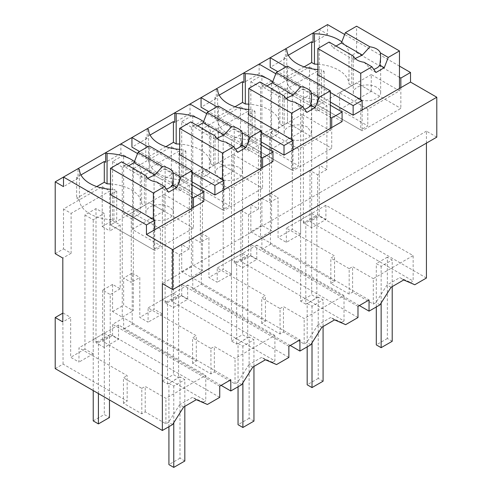 <?xml version="1.0" encoding="UTF-8"?>
<svg xmlns="http://www.w3.org/2000/svg" width="492" height="492" viewBox="0 0 492 492"><rect width="100%" height="100%" fill="white"/><g stroke="black" fill="none" stroke-linecap="round" stroke-linejoin="round"><path stroke-width="0.37" stroke-dasharray="2.46 1.84" d="M414.774 284.751L410.777 282.445L413.151 281.073L413.151 255.625L325.907 205.25L325.907 219.524L311.67 227.741L303.373 222.956L317.611 214.733L325.907 219.524M426.423 278.029L319.271 216.166L310.009 221.523L413.151 281.073M403.711 279.966L399.713 277.654L410.777 282.445M359.369 305.569L261.898 249.296L270.452 244.358L334.56 281.369L330.845 283.509L349.179 294.099L352.592 292.131L373.293 304.081L373.293 278.632L413.151 255.625M373.293 304.081L375.974 302.537L387.038 284.973L399.713 277.654M319.271 216.166L319.271 165.084L310.009 170.435L317.611 174.826L317.611 214.733M310.009 170.435L310.009 221.523M327.567 24.6L327.567 34.176L319.271 29.391L319.271 101.229L326.879 105.62L326.879 169.476L319.271 165.084M399.461 66.106L344.683 34.483M426.423 143.135L426.423 131.161L436.791 137.145M426.423 131.161L162.36 283.613M391.035 287.285L387.038 284.973M379.978 304.843L375.974 302.537M352.592 292.131L352.592 266.682L373.293 278.632M349.179 294.099L349.179 268.65L352.592 266.682M349.179 268.65L330.845 258.06L334.56 255.92L286.35 228.085L300.612 219.856L300.612 234.13L286.35 242.359L278.054 237.575L278.054 197.661L269.505 202.599L269.505 138.744L278.49 133.553L278.49 93.646L317.199 71.297L317.199 111.204L326.879 105.62M325.907 205.25L300.612 219.856L300.612 100.03L311.67 93.646L311.67 227.741M303.373 222.956L303.373 88.855L292.316 95.239L292.316 229.34L278.054 237.575M326.879 169.476L317.611 174.826M319.271 101.229L309.597 106.813L317.199 111.204M55.209 253.681L63.505 248.897L63.505 208.983L102.219 186.634L102.219 226.541L112.588 220.557L112.588 161.487L123.646 155.103L123.646 214.168L131.253 218.565L131.253 282.414L123.646 278.029L123.646 305.163L133.326 310.753L133.326 160.693L123.646 155.103M319.271 29.391L313.053 32.982M288.33 55.239L284.019 57.724L285.403 58.523L285.403 48.948L270.194 57.724M342.088 121.579L259.136 73.689L259.136 64.108L243.927 72.89M219.204 95.147L214.893 97.637L216.277 98.431L216.277 88.855L201.068 97.637M272.962 161.493L190.01 113.597L190.01 104.021L174.801 112.803M150.078 135.054L145.767 137.545L147.151 138.344L147.151 128.763L131.942 137.545M203.836 201.4L120.884 153.51L120.884 143.928L105.675 152.711M80.952 174.968L76.641 177.452L78.025 178.252L78.025 168.676L63.505 177.052M309.597 106.813L309.597 66.906L270.883 89.255L278.49 93.646M123.646 214.168L132.631 208.983L132.631 169.076L171.345 146.727L171.345 186.634L181.714 180.65L181.714 121.579L192.772 115.196L192.772 174.26L201.757 169.076L201.757 129.162L240.471 106.813L240.471 146.727L250.84 140.737L250.84 81.672L261.898 75.282L261.898 134.353L270.883 129.162L270.883 89.255M78.025 178.252L63.505 186.634M120.884 153.51L105.675 162.286M330.335 102.022L277.796 71.691M285.403 58.523L270.194 67.306M327.567 34.176L313.053 42.558M192.083 181.843L139.543 151.511M147.151 138.344L131.942 147.12M190.01 113.597L174.801 122.379M261.209 141.936L208.669 111.604M216.277 98.431L201.068 107.213M259.136 73.689L243.927 82.471M317.893 64.255A35.436 20.461 0 0 1 349 84.064L349 53.733A35.436 20.461 0 0 0 341.817 41.875M349 53.733L351.762 55.332L356.602 52.539L399.461 77.281M357.985 306.362L250.84 244.506L261.898 238.122L369.043 299.979M261.898 249.296L261.898 238.122M55.209 368.625L63.074 364.086L127.176 401.097L127.176 375.648L78.972 347.819L78.972 362.087L70.676 357.303L70.676 317.389L62.816 321.928M172.6 424.571L168.596 422.265L165.915 423.809L145.214 411.859L141.801 413.827L123.461 403.243L127.176 401.097M183.657 407.013L179.66 404.701L168.596 422.265M196.333 399.695L192.335 397.382L179.66 404.701M207.396 404.486L203.393 402.173L192.335 397.382M203.393 402.173L205.773 400.802L205.773 375.353L118.529 324.978L118.529 339.252L104.292 347.475L95.995 342.684L95.995 208.583L104.292 213.374L104.292 347.475M219.733 397.358L112.588 335.501L102.625 341.251L205.773 400.802M112.588 335.501L112.588 324.326L123.646 317.937L230.791 379.799M219.733 386.183L112.588 324.326M221.117 385.384L123.646 329.111L123.646 317.937M241.726 384.664L237.722 382.352L235.041 383.901L214.34 371.946L210.927 373.92L192.587 363.33L196.302 361.189L132.2 324.179L123.646 329.111M252.783 367.1L248.786 364.793L237.722 382.352M265.459 359.781L261.461 357.475L248.786 364.793M276.522 364.572L272.519 362.266L261.461 357.475M288.859 357.45L181.714 295.587L171.751 301.338L274.899 360.888L274.899 335.439L187.655 285.071L187.655 299.345L173.418 307.562L165.121 302.771L179.359 294.554L187.655 299.345M272.519 362.266L274.899 360.888M181.714 295.587L181.714 284.413L192.772 278.029L299.917 339.892M288.859 346.276L181.714 284.413M290.243 345.476L192.772 289.204L192.772 278.029M310.852 344.751L306.848 342.444L304.167 343.994L283.466 332.038L280.053 334.007L261.719 323.422L265.428 321.276L201.326 284.265L192.772 289.204M321.909 327.192L317.912 324.886L306.848 342.444M334.585 319.874L330.587 317.568L317.912 324.886M345.648 324.665L341.645 322.352L330.587 317.568M357.985 317.543L250.84 255.68L240.877 261.43L344.025 320.981L344.025 295.532L256.781 245.157L256.781 259.432L242.544 267.654L234.247 262.863L248.485 254.647L256.781 259.432M341.645 322.352L344.025 320.981M250.84 255.68L250.84 244.506M240.877 261.43L240.877 210.342L250.84 204.592L250.84 231.732L261.898 225.348L271.578 230.933L271.578 80.873L261.898 75.282M270.452 244.358L270.452 193.27L261.898 198.208L261.898 225.348M334.56 281.369L334.56 255.92M270.452 193.27L278.054 197.661M286.35 242.359L286.35 228.085M330.845 283.509L330.845 258.06M292.316 95.239L300.612 100.03M300.612 234.13L292.316 229.34M261.898 198.208L269.505 202.599M261.898 134.353L269.505 138.744M270.883 129.162L278.49 133.553M309.597 66.906L317.199 71.297M303.373 88.855L311.67 93.646M112.588 161.487L122.262 167.077L133.326 160.693M112.588 220.557L120.189 224.949L120.189 288.804L112.588 284.413L112.588 311.553L122.262 317.137L122.262 167.077M120.189 224.949L109.821 230.933L109.821 191.025L71.112 213.374L63.505 208.983M102.219 226.541L109.821 230.933M102.219 186.634L109.821 191.025M63.505 248.897L71.112 253.282L71.112 213.374M71.112 253.282L62.816 258.072M250.84 81.672L260.514 87.256L271.578 80.873M250.84 231.732L260.514 237.322L260.514 87.256M250.84 204.592L258.441 208.983L258.441 145.128L248.073 151.118L248.073 111.204L209.364 133.553L201.757 129.162M250.84 140.737L258.441 145.128M240.471 146.727L248.073 151.118M240.471 106.813L248.073 111.204M201.757 169.076L209.364 173.467L209.364 133.553M209.364 173.467L200.379 178.651L200.379 242.507L192.772 238.122L192.772 265.256L202.452 270.846L202.452 120.78L192.772 115.196M192.772 174.26L200.379 178.651M181.714 121.579L191.388 127.164L202.452 120.78M181.714 180.65L189.315 185.041L189.315 248.897L181.714 244.506L181.714 271.639L191.388 277.23L191.388 127.164M189.315 185.041L178.947 191.025L178.947 151.112L140.238 173.461L132.631 169.076M171.345 186.634L178.947 191.025M171.345 146.727L178.947 151.112M132.631 208.983L140.238 213.374L140.238 173.461M140.238 213.374L131.253 218.565M79.403 169.469L79.403 199.801A35.436 20.461 0 0 0 113.972 219.758L113.972 189.426L116.733 191.025L110.515 194.617L110.515 224.949L116.733 221.357L113.972 219.758M76.641 177.452L76.641 198.208L79.403 199.801M96.783 186.579L76.641 198.208M192.083 185.035L137.557 153.559M193.467 207.384L193.467 228.14L154.752 250.489L110.515 224.949L153.369 249.69L160.423 245.619L132.219 229.34L163.879 211.056L149.224 202.599L193.467 228.14M154.752 229.733L154.752 250.489M400.845 87.656L400.845 108.412L362.13 130.761L317.893 105.22L324.111 101.629L321.35 100.03L321.35 69.698L324.111 71.297L317.893 74.889L317.893 105.22L360.747 129.962L367.801 125.89L339.597 109.605L371.257 91.328L356.602 82.871L400.845 108.412M362.13 110.005L362.13 130.761M330.335 92.447L286.092 66.906M286.787 49.741L286.787 80.073A35.436 20.461 0 0 0 321.35 100.03M284.019 57.724L284.019 78.48L286.787 80.073M304.161 66.85L284.019 78.48M262.593 167.477L262.593 188.233L223.878 210.582L179.642 185.035L185.859 181.443L183.098 179.851L183.098 149.519L185.859 151.112L179.642 154.703L179.642 185.035L222.495 209.783L229.549 205.711L201.345 189.426L233.005 171.148L218.35 162.686L262.593 188.233M223.878 189.826L223.878 210.582M192.083 172.268L147.84 146.721M148.535 129.562L148.535 159.894A35.436 20.461 0 0 0 183.098 179.851M145.767 137.545L145.767 158.301L148.535 159.894M165.909 146.671L145.767 158.301M261.209 145.128L206.683 113.646M331.719 127.569L331.719 148.32L293.004 170.669L248.767 145.128L254.985 141.536L252.224 139.937L252.224 109.605L254.985 111.204L248.767 114.796L248.767 145.128L291.621 169.869L298.675 165.804L270.471 149.519L302.131 131.241L287.476 122.779L331.719 148.32M293.004 149.919L293.004 170.669M261.209 132.354L216.966 106.813M217.661 89.655L217.661 119.986A35.436 20.461 0 0 0 252.224 139.937M214.893 97.637L214.893 118.388L217.661 119.986M235.035 106.758L214.893 118.388M330.335 105.22L275.809 73.739M351.762 55.332L351.762 85.663L356.602 82.871L317.893 105.22L317.893 74.889M349 84.064L351.762 85.663M356.602 52.539L356.602 26.199M110.515 189.279A35.436 20.461 0 0 0 113.972 189.426M118.529 324.978L93.228 339.585L93.228 353.859L84.938 349.068L84.938 214.967L95.995 208.583M84.938 349.068L70.676 357.303M120.189 288.804L110.233 294.554L110.233 334.462L95.995 342.684M63.074 364.086L62.816 313.152M63.074 312.998L70.676 317.389M123.461 403.243L123.461 377.794L127.176 375.648M141.801 413.827L141.801 388.379L123.461 377.794M141.801 388.379L145.214 386.411L165.915 398.36L205.773 375.353M145.214 411.859L145.214 386.411M165.915 423.809L165.915 398.36M112.588 284.413L102.625 290.163L110.233 294.554M102.625 290.163L102.625 341.251M110.233 334.462L118.529 339.252M112.588 311.553L123.646 305.163M132.2 324.179L132.2 273.091L123.646 278.029M196.302 361.189L196.302 335.741L148.098 307.906L148.098 322.18L139.802 317.389L139.802 277.482L131.253 282.414M132.2 273.091L139.802 277.482M192.587 363.33L192.587 337.881L196.302 335.741M210.927 373.92L210.927 348.471L192.587 337.881M210.927 348.471L214.34 346.497L235.041 358.453L274.899 335.439M214.34 371.946L214.34 346.497M235.041 383.901L235.041 358.453M181.714 271.639L192.772 265.256M201.326 284.265L201.326 233.183L192.772 238.122M181.714 244.506L171.751 250.256L171.751 301.338M171.751 250.256L179.359 254.647L179.359 294.554M265.428 321.276L265.428 295.827L217.224 267.999L217.224 282.273L208.928 277.482L208.928 237.575L200.379 242.507M201.326 233.183L208.928 237.575M261.719 323.422L261.719 297.974L265.428 295.827M280.053 334.007L280.053 308.558L261.719 297.974M280.053 308.558L283.466 306.59L304.167 318.545L344.025 295.532M283.466 332.038L283.466 306.59M304.167 343.994L304.167 318.545M240.877 210.342L248.485 214.733L248.485 254.647M260.514 237.322L271.578 230.933M258.441 208.983L248.485 214.733M122.262 317.137L133.326 310.753M234.247 262.863L234.247 128.763L223.19 135.152L223.19 269.247L208.928 277.482M191.388 277.23L202.452 270.846M189.315 248.897L179.359 254.647M165.121 302.771L165.121 168.676L154.064 175.06L154.064 309.161L139.802 317.389M110.515 183.99A35.436 20.461 0 0 1 141.622 203.793L144.384 205.392L149.224 202.599L110.515 224.949L110.515 194.617M141.622 203.793L141.622 173.461A35.436 20.461 0 0 0 134.433 161.604M141.622 173.461L144.384 175.06L149.224 172.268L192.083 197.009M149.224 172.268L149.224 145.927M317.893 69.55A35.436 20.461 0 0 0 321.35 69.698M210.748 133.553L213.51 135.152L213.51 165.484L210.748 163.885L210.748 133.553A35.436 20.461 0 0 0 203.559 121.696M213.51 135.152L218.35 132.354L261.209 157.102M218.35 132.354L218.35 162.686L179.642 185.035L179.642 154.703M213.51 165.484L218.35 162.686L218.35 106.014M210.748 163.885A35.436 20.461 0 0 0 179.642 144.076M179.642 149.371A35.436 20.461 0 0 0 183.098 149.519M282.636 95.239L282.636 125.571L279.874 123.978L279.874 93.646L282.636 95.239L287.476 92.447L330.335 117.188M287.476 92.447L287.476 122.779L248.767 145.128L248.767 114.796M282.636 125.571L287.476 122.779L287.476 66.106M279.874 123.978A35.436 20.461 0 0 0 248.767 104.169M248.767 109.464A35.436 20.461 0 0 0 252.224 109.605M279.874 93.646A35.436 20.461 0 0 0 272.691 81.783M116.733 191.025L116.733 221.357M84.938 214.967L93.228 219.758L104.292 213.374M93.228 390.574L93.228 219.758M93.228 353.859L78.972 362.087M98.412 393.569L98.412 342.58L93.228 339.585L78.972 347.819M187.655 285.071L148.098 307.906M162.36 380.993L173.418 374.609L178.602 377.604L167.544 383.988L162.36 380.993L162.36 299.677L162.36 313.945L154.064 309.161M162.36 313.945L148.098 322.18M165.121 168.676L173.418 173.467L173.418 307.562M256.781 245.157L217.224 267.999M231.486 341.085L242.544 334.701L247.728 337.697L236.67 344.08L231.486 341.085L231.486 259.764L231.486 274.038L223.19 269.247M231.486 274.038L217.224 282.273M234.247 128.763L242.544 133.553L242.544 267.654M223.19 135.152L231.486 139.937L242.544 133.553M236.67 344.08L236.67 262.759L231.486 259.764L231.486 139.937M154.064 175.06L162.36 179.851L173.418 173.467M167.544 383.988L167.544 302.666L162.36 299.677L162.36 179.851M144.384 175.06L144.384 205.392M324.111 71.297L324.111 101.629M185.859 151.112L185.859 181.443M254.985 111.204L254.985 141.536M399.461 88.455L399.461 90.848L367.801 109.132L367.801 125.89M371.257 91.328L371.257 74.569L399.461 90.848M336.024 46.064L333.096 47.749L329.111 42.072M360.747 99.63L360.747 129.962M339.597 109.605L339.597 92.847L367.801 109.132M339.597 92.847L371.257 74.569M353.594 56.205L353.287 57.121L354.08 59.858L333.096 47.749M355.156 58.523L354.08 59.858M376.651 87.256A13.684 7.903 0 0 0 361.731 85.546A13.684 7.903 0 0 0 353.287 92.847A13.684 7.903 0 0 0 357.29 98.431A13.684 7.903 0 0 0 372.21 100.147A13.684 7.903 0 0 0 380.66 92.847A13.684 7.903 0 0 0 376.651 87.256M364.068 62.256L371.565 69.956A13.684 7.903 0 0 0 373.766 69.372M375.956 72.49L371.565 69.956M330.335 128.363L330.335 130.761L298.675 149.039L298.675 165.804M302.131 131.241L302.131 114.476L330.335 130.761M266.892 85.971L263.97 87.656L259.979 81.98M291.621 139.537L291.621 169.869M270.471 149.519L270.471 132.754L298.675 149.039M270.471 132.754L302.131 114.476M284.468 96.118L284.155 97.029L284.954 99.771L263.97 87.656M286.03 98.431L284.954 99.771M307.525 127.17A13.684 7.903 0 0 0 292.605 125.454A13.684 7.903 0 0 0 284.161 132.754A13.684 7.903 0 0 0 288.164 138.344L295.175 140.503L303.084 140.054L309.222 137.145L311.528 132.754L307.525 127.17M294.942 102.164L302.439 109.864A13.684 7.903 0 0 0 304.64 109.285M306.83 112.404L302.439 109.864M261.209 168.276L261.209 170.669L229.549 188.946L229.549 205.711M233.005 171.148L233.005 154.39L261.209 170.669M197.766 125.878L194.844 127.569L190.853 121.887M222.495 179.451L222.495 209.783M201.345 189.426L201.345 172.667L229.549 188.946M201.345 172.667L233.005 154.39M215.342 136.026L215.029 136.942L215.828 139.679L194.844 127.569M216.904 138.344L215.828 139.679M238.399 167.077L231.388 164.918L223.479 165.367L217.341 168.276L215.035 172.667L219.038 178.252A13.684 7.903 0 0 0 233.958 179.967A13.684 7.903 0 0 0 242.402 172.667A13.684 7.903 0 0 0 238.399 167.077M225.816 142.071L233.313 149.777A13.684 7.903 0 0 0 235.514 149.193M237.704 152.311L233.313 149.777M192.083 208.184L192.083 210.582L160.423 228.86L160.423 245.619M163.879 211.056L163.879 194.297L192.083 210.582M128.64 165.792L125.718 167.477L121.727 161.8M153.369 219.358L153.369 249.69M132.219 229.34L132.219 212.575L160.423 228.86M132.219 212.575L163.879 194.297M146.216 175.939L145.903 176.849L146.702 179.592L125.718 167.477M147.778 178.252L146.702 179.592M169.273 206.991A13.684 7.903 0 0 0 154.353 205.275A13.684 7.903 0 0 0 145.909 212.575A13.684 7.903 0 0 0 149.912 218.165A13.684 7.903 0 0 0 164.832 219.875A13.684 7.903 0 0 0 173.276 212.575A13.684 7.903 0 0 0 169.273 206.991M156.69 181.985L164.187 189.684A13.684 7.903 0 0 0 166.388 189.1M168.578 192.218L164.187 189.684M305.796 304.167L300.612 301.178L300.612 219.856L305.796 222.845L316.854 216.462L316.854 297.783L305.796 304.167L305.796 222.845M300.612 301.178L311.67 294.788L316.854 297.783M300.612 219.856L311.67 213.467L311.67 294.788M311.67 213.467L316.854 216.462M231.486 259.764L242.544 253.38L242.544 334.701M236.67 262.759L247.728 256.375L247.728 337.697M242.544 253.38L247.728 256.375M162.36 299.677L173.418 293.287L173.418 374.609M167.544 302.666L178.602 296.282L178.602 377.604M173.418 293.287L178.602 296.282M93.228 420.906L104.292 414.522L109.476 417.511M93.228 339.585L104.292 333.201L104.292 414.522M98.412 342.58L109.476 336.19L109.476 399.953M104.292 333.201L109.476 336.19M392.204 341.288L387.364 338.49L387.364 257.168L392.204 259.967L392.204 286.608M387.364 257.168L376.3 263.558L381.14 266.35L392.204 259.967M381.14 302.992L381.14 266.35M387.364 338.49L376.3 344.88M376.3 306.965L376.3 263.558M323.078 381.195L318.238 378.403L318.238 297.082L323.078 299.874L323.078 326.522M318.238 297.082L307.174 303.466L312.014 306.258L323.078 299.874M312.014 342.899L312.014 306.258M318.238 378.403L307.174 384.787M307.174 346.872L307.174 303.466M253.952 421.103L249.112 418.311L249.112 336.989L253.952 339.781L253.952 366.429M249.112 336.989L238.048 343.373L242.888 346.171L253.952 339.781M242.888 382.813L242.888 346.171M249.112 418.311L238.048 424.694M238.048 386.786L238.048 343.373M184.826 461.016L179.986 458.218L179.986 376.897L184.826 379.695L184.826 406.337M179.986 376.897L168.922 383.286L173.762 386.079L184.826 379.695M173.762 422.72L173.762 386.079M179.986 458.218L168.922 464.608M168.922 426.693L168.922 383.286M353.287 92.847L353.287 57.121M380.66 92.847L380.66 57.121M284.161 132.754L284.161 97.029M311.528 132.754L311.528 97.029M215.035 172.667L215.035 136.942M242.402 172.667L242.402 136.942M145.909 212.575L145.909 176.849M173.276 212.575L173.276 176.849"/><path stroke-width="0.74" d="M426.423 143.135L426.423 278.029L414.774 284.751L403.711 279.966L391.035 287.285L379.978 304.843L369.043 311.153L369.043 299.979L357.985 306.362L357.985 317.543L345.648 324.665L334.585 319.874L321.909 327.192L310.852 344.751L299.917 351.067L299.917 339.892L288.859 346.276L288.859 357.45L276.522 364.572L265.459 359.781L252.783 367.1L241.726 384.664L230.791 390.974L230.791 379.799L219.733 386.183L219.733 397.358L207.396 404.486L196.333 399.695L183.657 407.013L172.6 424.571L162.36 430.482L55.209 368.625L55.209 317.537L62.816 321.928L62.816 258.072L55.209 253.681L55.209 181.843L63.505 186.634L63.505 177.052L55.209 181.843M192.083 185.035L203.836 191.825L203.836 201.4L146.456 234.524L172.729 249.69L172.729 289.603L436.791 137.145L436.791 97.238L410.519 82.072L410.519 72.49L399.461 66.106M344.683 34.483L327.567 24.6L63.505 177.052L146.456 224.949L146.456 234.524M172.729 289.603L162.36 283.613L162.36 430.482M369.043 311.153L359.369 305.569M134.433 161.604A35.436 20.461 0 0 0 107.059 153.51L105.675 152.711L105.675 162.286L104.292 161.493L80.952 174.968M436.791 97.238L172.729 249.69M410.519 82.072L353.145 115.196L330.335 102.022M277.796 71.691L270.194 67.306L270.194 57.724L286.092 66.906M341.817 41.875A35.436 20.461 0 0 0 314.437 33.782L313.053 32.982L313.053 42.558L311.67 41.759L288.33 55.239M261.209 157.102L262.593 157.901L272.962 151.911L272.962 161.493L214.893 195.017L192.083 181.843M139.543 151.511L131.942 147.12L131.942 137.545L147.84 146.721M203.559 121.696A35.436 20.461 0 0 0 176.185 113.597L174.801 112.803L174.801 122.379L173.418 121.579L150.078 135.054M330.335 105.22L342.088 112.004L342.088 121.579L284.019 155.103L261.209 141.936M208.669 111.604L201.068 107.213L201.068 97.637L216.966 106.813M272.691 81.783A35.436 20.461 0 0 0 245.311 73.689L243.927 72.89L243.927 82.471L242.544 81.672L219.204 95.147M410.519 72.49L400.845 78.08L400.845 87.656M399.461 77.281L400.845 78.08M230.791 390.974L221.117 385.384M299.917 351.067L290.243 345.476M78.025 168.676L79.403 169.469A35.436 20.461 0 0 0 110.515 189.279M104.292 161.493L104.292 182.243L96.783 186.579M104.292 182.243L107.059 183.842L107.059 153.51M137.557 153.559L120.884 143.928M203.836 191.825L193.467 197.809L193.467 207.384M154.752 229.733L154.752 220.158L146.456 224.949M353.145 115.196L353.145 105.614L362.13 100.43L362.13 110.005M353.145 105.614L330.335 92.447M285.403 48.948L286.787 49.741A35.436 20.461 0 0 0 317.893 69.55M311.67 41.759L311.67 62.515L304.161 66.85M311.67 62.515L314.437 64.114L314.437 33.782M262.593 157.901L262.593 167.477M214.893 195.017L214.893 185.435L223.878 180.25L223.878 189.826M214.893 185.435L192.083 172.268M147.151 128.763L148.535 129.562A35.436 20.461 0 0 0 179.642 149.371M173.418 121.579L173.418 142.336L165.909 146.671M173.418 142.336L176.185 143.928L176.185 113.597M272.962 151.911L261.209 145.128M206.683 113.646L190.01 104.021M284.019 155.103L284.019 145.527L293.004 140.337L293.004 149.919M284.019 145.527L261.209 132.354M216.277 88.855L217.661 89.655A35.436 20.461 0 0 0 248.767 109.464M242.544 81.672L242.544 102.422L235.035 106.758M242.544 102.422L245.311 104.021L245.311 73.689M275.809 73.739L259.136 64.108M342.088 112.004L331.719 117.988L331.719 127.569M317.893 64.255A35.436 20.461 0 0 0 314.437 64.114M154.752 220.158L110.515 194.617L110.515 168.276L121.727 161.8L146.216 175.939A13.684 7.903 0 0 0 149.912 179.851A13.684 7.903 0 0 0 156.69 181.985L164.586 186.542L168.578 192.218L176.874 187.434L172.483 184.9L173.276 176.849L172.969 172.587A13.684 7.903 0 0 0 169.273 168.676A13.684 7.903 0 0 0 162.495 166.542L138.006 152.403L134.015 162.686L128.64 165.792M62.816 313.152L55.209 317.537M110.515 183.99A35.436 20.461 0 0 0 107.059 183.842M192.083 197.009L193.467 197.809M362.13 100.43L317.893 74.889L317.893 48.548L329.111 42.072L353.594 56.205A13.684 7.903 0 0 0 357.29 60.116A13.684 7.903 0 0 0 364.068 62.256L371.964 66.814L375.956 72.49L384.252 67.699L379.861 65.165L380.66 57.121L380.347 52.859A13.684 7.903 0 0 0 376.651 48.942A13.684 7.903 0 0 0 369.873 46.808L345.384 32.675L341.393 42.958L336.024 46.064M179.642 144.076A35.436 20.461 0 0 0 176.185 143.928M223.878 180.25L179.642 154.703L179.642 128.363L190.853 121.887L215.342 136.026A13.684 7.903 0 0 0 219.038 139.937A13.684 7.903 0 0 0 225.816 142.071L233.712 146.634L237.704 152.311L246 147.52L241.609 144.986L242.408 136.942L242.095 132.674A13.684 7.903 0 0 0 238.399 128.763A13.684 7.903 0 0 0 231.621 126.629L207.132 112.49L203.141 122.779L197.766 125.878M330.335 117.188L331.719 117.988M248.767 104.169A35.436 20.461 0 0 0 245.311 104.021M293.004 140.337L248.767 114.796L248.767 88.455L259.979 81.98L284.468 96.118A13.684 7.903 0 0 0 288.164 100.03A13.684 7.903 0 0 0 294.942 102.164L302.838 106.721L306.83 112.404L315.126 107.613L310.735 105.079L311.534 97.029L311.221 92.767A13.684 7.903 0 0 0 307.525 88.855A13.684 7.903 0 0 0 300.747 86.721L276.258 72.582L272.267 82.865L266.892 85.971M399.461 88.455L399.461 50.94L356.602 26.199L345.384 32.675M399.461 50.94L388.243 57.416L380.347 52.859M388.243 57.416L384.252 67.699M371.964 66.814L360.747 73.29L360.747 99.63M360.747 73.29L317.893 48.548M369.873 46.808L362.376 55.073L355.156 58.523M362.376 55.073L341.393 42.958M373.766 69.372A13.684 7.903 0 0 0 379.861 65.165M330.335 128.363L330.335 90.848L287.476 66.106L276.258 72.582M330.335 90.848L319.117 97.324L311.221 92.767M319.117 97.324L315.126 107.613M302.838 106.721L291.621 113.197L291.621 139.537M291.621 113.197L248.767 88.455M300.747 86.721L293.25 94.981L286.03 98.431M293.25 94.981L272.267 82.865M304.64 109.285A13.684 7.903 0 0 0 310.735 105.079M261.209 168.276L261.209 130.761L218.35 106.014L207.132 112.49M261.209 130.761L249.991 137.237L242.095 132.674M249.991 137.237L246 147.52M233.712 146.634L222.495 153.11L222.495 179.451M222.495 153.11L179.642 128.363M231.621 126.629L224.124 134.888L216.904 138.344M224.124 134.888L203.141 122.779M235.514 149.193A13.684 7.903 0 0 0 241.609 144.986M192.083 208.184L192.083 170.669L149.224 145.927L138.006 152.403M192.083 170.669L180.865 177.145L172.969 172.587M180.865 177.145L176.874 187.434M164.586 186.542L153.369 193.018L153.369 219.358M153.369 193.018L110.515 168.276M162.495 166.542L154.998 174.801L147.778 178.252M154.998 174.801L134.015 162.686M166.388 189.1A13.684 7.903 0 0 0 172.483 184.9M109.476 399.953L109.476 417.511L98.412 423.901L93.228 420.906L93.228 390.574M98.412 423.901L98.412 393.569M392.204 286.608L392.204 341.288L381.14 347.672L381.14 302.992M376.3 306.965L376.3 344.88L381.14 347.672M323.078 326.522L323.078 381.195L312.014 387.579L312.014 342.899M307.174 346.872L307.174 384.787L312.014 387.579M253.952 366.429L253.952 421.103L242.888 427.493L242.888 382.813M238.048 386.786L238.048 424.694L242.888 427.493M184.826 406.337L184.826 461.016L173.762 467.4L173.762 422.72M168.922 426.693L168.922 464.608L173.762 467.4"/></g></svg>
